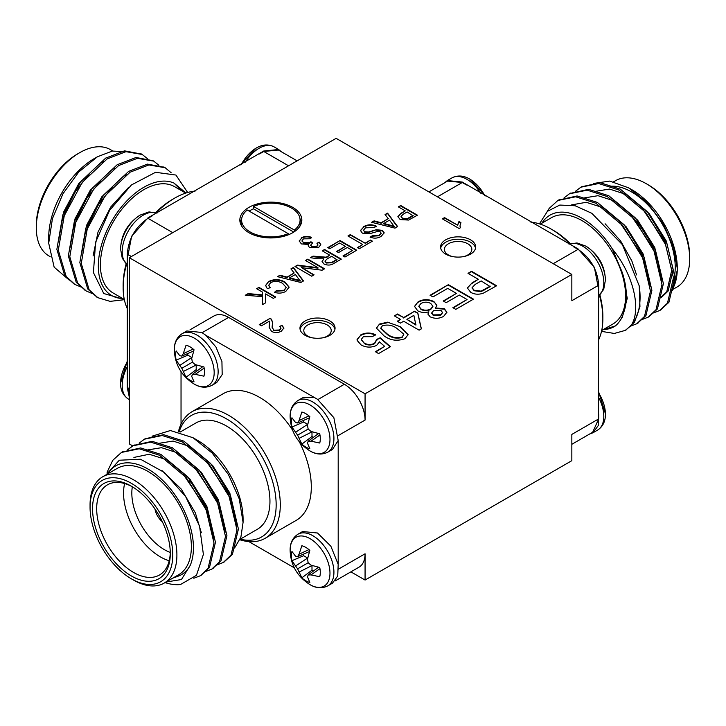 <?xml version="1.0" encoding="UTF-8"?>
<svg xmlns="http://www.w3.org/2000/svg" width="726" height="726" viewBox="0 0 726 726"><rect width="100%" height="100%" fill="white"/><g stroke="black" fill="none" stroke-linecap="round" stroke-linejoin="round"><path stroke-width="1.09" d="M338.606 569.057L365.069 553.784L365.069 580.047L571.843 460.665L571.843 434.402L598.714 418.893L592.652 432.279L571.843 444.294M129.346 257.721L365.069 393.81L571.843 274.437L336.12 138.339L129.346 257.721L129.346 443.958L132.749 445.918M350.885 571.861L365.069 580.047M365.069 553.784A29.24 16.88 60 0 1 359.161 567.088A29.24 16.88 60 0 1 359.007 567.169L335.076 580.991M571.843 274.437L571.843 300.7L598.714 285.182L598.233 425.608L592.942 432.787L589.721 433.966M365.069 393.81L365.069 420.073L338.606 435.355M317.934 399.536L344.387 384.263A29.24 16.88 60 0 1 359.161 399.953A29.24 16.88 60 0 1 365.069 420.073M248.918 232.683A31 17.896 0 0 0 282.704 236.567A31 17.896 0 0 0 301.834 220.032A31 17.896 0 0 0 270.834 202.137A31 17.896 0 0 0 239.843 220.032A31 17.896 0 0 0 248.918 232.683M430.055 295.246L448.387 284.665L473.479 299.148L455.783 309.358L452.888 307.688L467.045 299.52L459.322 295.055L446.136 302.669L443.241 301L456.427 293.386L447.742 288.376L432.95 296.916L430.055 295.246M256.605 288.712L258.964 287.351L275.689 297.007L273.339 298.368L265.625 293.921L265.625 302.815L262.395 304.684L262.395 296.616L245.243 295.273L248.147 293.594L262.395 294.883L262.395 292.052L256.605 288.712M360.495 335.031C365.26 332.535 370.215 332.399 375.369 334.613L372.474 336.655L363.372 336.71L361.239 339.441L364.162 342.999C367.592 344.95 371.077 345.022 374.616 343.226L376.658 339.441L380.197 337.772L390.488 346.683L378.582 353.562L375.369 351.702L384.644 346.347L379.417 341.855L376.622 345.404C371.322 347.799 366.167 347.654 361.14 344.968L357.174 340.467L357.065 339.532L360.495 335.512C365.26 333.007 370.215 332.871 375.369 335.094M376.803 340.539L376.658 339.441M394.345 315.855L397.567 314.004L403.674 317.534L414.61 311.218L417.831 313.069L421.37 328.86L419.111 330.158L403.674 321.246L400.462 323.097L397.24 321.246L400.462 319.386L394.345 315.855M290.917 268.901L293.422 267.458L303.504 280.953L300.845 282.487L277.477 276.66L279.982 275.218L287.033 277.087L294.166 272.976L290.917 268.901M322.226 250.833L324.586 249.463L341.311 259.128L334.051 263.311C330.92 265.398 327.553 265.607 323.932 263.946L322.054 261.442L323.878 258.792L317.707 258.765L310.347 257.685L313.051 256.124L326.074 257.185L327.317 256.559L329.731 255.162L322.226 250.833M347.963 235.968L350.322 234.607L365.114 243.156L370.478 240.061L372.402 241.168L359.325 248.728L357.392 247.611L362.755 244.517L347.963 235.968M385.061 214.551L387.557 213.108L397.648 226.603L394.98 228.136L371.621 222.31L374.117 220.867L381.168 222.737L388.301 218.626L385.061 214.551M301.635 237.692C304.802 236.059 308.114 235.968 311.554 237.411L309.621 238.772L303.486 238.854L302.043 240.705L303.522 242.684L309.766 242.665L310.928 241.74L312.643 242.974L310.692 245.107L311.735 246.432L316.672 246.341L317.897 244.762L316.917 243.237L319.277 242.121L320.792 244.653L318.669 247.421L309.657 247.711L308.205 245.715L308.623 244.48L301.363 243.909L299.203 240.905L301.635 238.173C304.802 236.54 308.114 236.449 311.554 237.892M398.356 206.874L400.707 205.512L417.441 215.177L408.656 220.06L400.189 219.579L397.893 216.593L401.115 213.208L405.217 210.839L398.356 206.874M269.582 321.101L261.405 325.82L259.255 324.586L270.199 318.269L271.46 319.259L272.586 322.308L272.123 326.927L273.711 330.203L279.465 330.003L280.962 328.134L279.628 326.446L281.987 325.33L283.902 328.043L281.343 331.147C278.185 332.889 274.936 332.989 271.578 331.455L269.155 327.317L269.582 321.101M363.472 226.766C367.592 224.343 371.93 224.153 376.476 226.194L374.117 227.556L365.505 227.828L363.517 230.187L364.597 231.712L368.645 231.993L376.322 229.697L382.402 230.36L384.181 232.801L381.177 236.349C377.701 238.446 373.99 238.691 370.042 237.084L372.402 235.723L379.154 235.297L381.132 233.146L380.206 231.803L378.128 231.304L369.298 233.799L362.356 233.146L360.468 230.496L363.472 227.247C367.592 224.824 371.93 224.633 376.476 226.666M327.798 247.611L340.022 240.551L356.747 250.207L344.959 257.022L343.026 255.906L352.464 250.461L347.318 247.484L338.525 252.566L336.592 251.45L345.385 246.368L339.596 243.029L329.731 248.728L327.798 247.611M305.501 260.489L307.86 259.128L324.586 268.783L322.09 270.217L301.599 267.64L314.077 274.845L311.717 276.207L294.992 266.551L297.488 265.117L317.979 267.694L305.501 260.489M270.734 282.541L268.756 285.155L270.235 287.668L267.322 288.712L265.598 285.463L268.584 281.552C274.174 278.848 279.655 279.029 285.037 282.096L289.111 287.088L285.781 291.425C282.396 293.286 278.621 293.594 274.473 292.342L276.334 290.69L283.966 290.246L286.162 287.396L282.686 283.467C278.984 281.089 274.991 280.78 270.734 282.541M387.575 322.19L400.289 326.718L408.121 334.65L404.963 338.697C397.322 341.374 390.406 340.476 384.208 336.002L376.386 328.052L379.553 324.032L387.575 322.19L400.289 326.718M459.113 228.508L442.388 218.853L444.53 217.619L457.571 225.142L458.959 221.494L460.937 222.628L460.003 225.786L460.493 227.719L459.113 228.508M468.007 273.33L471.546 271.288L496.638 285.772L483.462 293.104C478.951 294.774 474.713 294.529 470.766 292.378L467.317 287.904L472.154 282.822L478.298 279.274L468.007 273.33M433.903 301.553L436.861 305.301L435.509 307.987L444.312 308.677L446.898 312.198L443.604 316.391C439.221 318.759 434.711 318.895 430.073 316.799L427.95 313.968L428.875 311.817C424.755 312.951 421.044 312.607 417.731 310.792L414.519 306.399L418.149 301.744C423.331 299.048 428.585 298.985 433.903 301.553L436.843 305.537M445.71 254.136A17.542 10.128 0 0 0 464.831 256.332A17.542 10.128 0 0 0 475.657 246.976A17.542 10.128 0 0 0 458.115 236.848A17.542 10.128 0 0 0 440.573 246.976A17.542 10.128 0 0 0 445.71 254.136M305.101 335.321A17.542 10.128 0 0 0 324.223 337.517A17.542 10.128 0 0 0 335.058 328.152A17.542 10.128 0 0 0 317.507 318.024A17.542 10.128 0 0 0 299.965 328.152A17.542 10.128 0 0 0 305.101 335.321M598.705 413.983L598.705 418.893M338.198 564.474L338.198 440.446M660.433 310.075L668.909 302.315L674.881 277.023L666.994 243.727L647.12 211.511L620.313 189.141L600.093 182.698L581.599 186.791M648.944 316.699L657.429 308.949L663.392 283.657L655.514 250.361L635.631 218.145L608.833 195.775L588.586 189.332L570.11 193.425M637.455 323.333L645.94 315.583L651.903 290.291L644.026 256.995L624.142 224.779L597.344 202.409L577.116 195.966L558.63 200.049M625.975 329.967L634.451 322.217L639.951 306.753L639.234 285.89A73.108 42.208 60 0 1 630.967 325.693C641.566 310.465 633.998 275.181 612.363 248.982A64.333 37.144 -120 0 0 541.886 223.209M653.482 312.933L659.734 310.492L667.475 303.141L673.447 277.849L665.56 244.562L645.686 212.337L618.879 189.976L598.651 183.524L580.873 187.199L575.546 191.219M641.993 319.567L648.227 317.135L655.986 309.775L661.958 284.483L654.072 251.196L634.197 218.971L607.39 196.61L587.171 190.158L569.402 193.815L564.066 197.853M630.504 326.201L636.747 323.76L644.507 316.409L650.469 291.117L642.592 257.821L622.708 225.605L595.91 203.235L575.664 196.791L557.886 200.467L549.228 208.344L547.123 211.611M601.5 331.383L614.332 333.452L625.258 330.394L630.967 325.693M628.625 187.843L631.802 189.677A64.333 37.144 60 0 1 677.294 268.466L673.592 247.276L663.065 223.599L647.274 202.736L628.625 187.843L609.713 181.083L593.314 183.487M677.285 269.246A64.333 37.144 60 0 1 672.848 288.54M610.557 186.21A61.411 35.456 60 0 1 658.836 218.571A61.411 35.456 60 0 1 673.483 280.345M666.023 292.823A61.411 35.456 60 0 1 662.511 295.382M673.111 289.266L676.986 287.024A61.411 35.456 -120 0 0 689.7 258.919A61.411 35.456 -120 0 0 646.276 183.705A61.411 35.456 -120 0 0 615.575 180.665L613.652 181.772M646.276 183.705L648.345 184.903A58.488 33.768 60 0 1 689.7 256.532L689.7 258.919M672.557 290.255L677.294 270.036M603.297 329.568A64.333 37.144 -120 0 0 615.394 325.92C619.387 322.562 622.236 317.861 623.933 311.817C627.7 300.963 627.164 287.886 622.318 272.577L612.363 248.982M540.289 224.125L551.479 217.673A61.411 35.456 60 0 1 582.179 220.713A61.411 35.456 60 0 1 622.291 274.827A61.411 35.456 60 0 1 612.88 324.032L601.7 330.493M615.394 325.92L602.743 329.894M539.445 223.862L547.44 211.311L559.8 205.059L575.146 205.757L591.826 213.308L622.363 244.626L639.234 285.89M645.877 235.133A52.054 30.047 -120 0 0 634.497 219.325M660.188 298.041L666.758 291.788L671.731 270.226L664.844 241.822L642.456 208.725M657.892 261.669L653.355 248.455L630.967 215.359M646.403 268.302L641.866 255.089L619.487 221.984M661.631 297.215L668.192 290.963L673.165 269.4L666.277 240.996L649.135 213.508L626.057 194.441L609.513 189.059L594.676 191.464M661.685 280.136L654.798 247.62L637.646 220.132L614.577 201.075L598.024 195.693L583.187 198.098M650.197 286.77L643.309 254.254L626.157 226.766L603.088 207.709L586.272 202.3L571.28 204.941M636.557 274.909L631.82 260.888L620.585 240.914L605.094 223.762M620.794 319.422L622.246 317.489L627.255 298.286L622.318 272.577M569.747 243.791A73.108 42.208 -120 0 0 551.161 229.071L553.23 230.269A70.177 40.52 60 0 1 570.282 243.591M599.839 294.792A70.177 40.52 60 0 1 602.852 316.218L602.852 318.605A73.108 42.208 -120 0 0 599.404 295.155M553.23 230.269L551.161 229.071A73.108 42.208 -120 0 0 530.906 222.147M598.723 339.614A73.108 42.208 -120 0 0 602.852 318.605M585.818 246.114C598.324 254.209 604.858 265.525 605.42 280.064A28.178 16.271 -120 0 0 605.42 280.036A28.178 16.271 -120 0 0 585.818 246.114L576.988 242.947L568.957 244.118M484.614 195.43A28.178 16.271 -120 0 0 470.031 179.268L470.031 179.268C463.85 175.474 457.843 175.011 452.008 177.861L447.325 180.565L462.244 182.044L578.032 248.891L594.376 267.295L598.723 290.091M598.723 392.104L605.42 413.775A28.178 16.271 -120 0 0 605.42 413.747A28.178 16.271 -120 0 0 598.723 393.056M573.776 246.922L578.032 249.372C590.628 258.011 597.516 269.954 598.714 285.182M444.693 182.761L447.325 180.565M428.875 191.891L447.615 181.073L462.244 182.516L466.491 184.976M213.834 316.046A29.24 16.88 60 0 1 213.979 315.964A29.24 16.88 60 0 1 228.599 317.407L202.137 332.69M344.387 384.263L228.599 317.407M247.294 210.023A29.24 16.88 0 0 0 241.595 220.032A29.24 16.88 0 0 0 250.161 231.966A29.24 16.88 0 0 0 288.177 233.627L247.294 210.023M398.765 207.119L400.707 205.512M400.707 205.993L417.023 215.413M397.912 216.838L401.115 213.208M401.115 213.68L405.217 210.839M401.088 216.684L402.485 218.653L407.077 219.234L413.148 215.894L407.141 211.956L403.111 214.279L401.061 216.439L402.485 218.181L407.077 218.753L413.148 215.422M407.077 219.234L407.077 218.753M402.485 218.653L402.485 218.181M302.061 240.95L303.522 242.684M303.522 243.156L309.766 243.146L309.766 242.665M309.766 243.146L310.928 241.74M310.928 242.212L312.253 243.174M310.719 245.361L311.735 246.432M311.735 246.913L316.672 246.822L316.672 246.341M316.672 246.822L317.87 244.998M317.271 243.546L319.277 242.121M319.277 242.593L320.783 244.889M308.223 245.951L308.623 244.48M299.212 241.141L301.635 238.173M259.672 324.821L270.199 318.269M270.199 318.75L271.46 319.259M271.46 319.739L272.586 322.562M272.132 327.163L273.711 330.203M273.711 330.684L279.465 330.484L279.465 330.003M279.465 330.484L280.944 328.379M280.055 326.718L281.987 325.33M281.987 325.802L283.893 328.279M269.155 327.499L269.364 324.812M269.364 325.284L269.727 322.29M385.315 214.878L387.557 213.108M387.557 213.589L397.394 226.748M372.193 222.455L374.117 220.867M374.117 221.348L381.168 223.218L381.168 222.737M381.168 223.218L388.301 218.626M383.809 223.445L383.809 223.926L394.381 226.73L389.517 220.15L383.809 223.445L394.381 226.258M363.545 230.414L364.597 231.712M364.597 232.193L368.645 232.465L368.645 231.993M368.645 232.465L376.322 229.697M376.322 230.169L382.402 230.832L382.402 230.36M382.402 230.832L384.163 233.046M370.496 237.302L372.402 235.723M372.402 236.204L379.154 235.769L379.154 235.297M379.154 235.769L381.105 233.382M360.477 230.723L363.472 227.247M348.371 236.213L350.322 234.607M350.322 235.088L365.114 243.156M365.114 243.627L370.478 240.061M370.478 240.533L371.993 241.413M357.809 247.847L362.755 244.517M328.216 247.847L340.022 240.551M340.022 241.032L356.339 250.452M343.443 256.142L352.464 250.461M337.009 251.686L345.385 246.368M322.643 251.069L324.586 249.463M324.586 249.944L340.902 259.363M322.072 261.687L323.878 258.792M311.009 257.784L313.051 256.124M313.051 256.605L318.669 257.44L318.669 256.959M318.669 257.44L326.074 257.657L326.074 257.185M326.074 257.657L329.731 255.162M325.085 261.242L326.246 263.039L332.036 262.73L337.018 259.844L331.664 256.278L327.181 258.864L325.057 260.997L326.246 262.558L332.036 262.249L337.018 259.373M326.246 263.039L326.246 262.558M305.918 260.725L307.86 259.128M307.86 259.599L324.168 269.019M313.668 275.081L301.599 267.64M295.409 266.787L297.488 265.117M297.488 265.589L317.979 268.166L317.979 267.694M291.18 269.228L293.422 267.458M293.422 267.939L303.259 281.098M278.058 276.806L279.982 275.218M279.982 275.699L287.033 277.568L287.033 277.087M287.033 277.568L294.166 272.976M289.674 277.795L289.674 278.276L300.246 281.08L295.382 274.501L289.674 277.795L300.246 280.608M268.774 285.391L269.863 287.795M265.607 285.699L268.584 281.552M268.584 282.033C274.174 279.329 279.655 279.51 285.037 282.577L285.037 282.096M285.037 282.577L289.093 287.333M274.873 292.469L276.334 290.69M276.334 291.171L283.966 290.727L283.966 290.246M283.966 290.727L286.144 287.641M394.762 316.1L397.567 314.004M397.567 314.476L403.674 317.534M403.674 318.006L414.61 311.218M414.61 311.69L417.831 313.069M417.831 313.55L421.271 328.914M397.657 321.482L400.462 319.386M406.896 319.386L415.925 325.085L413.856 315.365L406.896 319.386L415.925 324.604M400.289 327.19L408.112 334.895M376.395 328.297L379.553 324.032M379.553 324.504L387.575 322.671M380.805 328.324L387.43 334.632C391.586 337.935 396.478 338.888 402.104 337.49L403.72 334.568M402.104 337.49L403.72 334.087L403.783 334.931M403.72 334.087L397.077 328.579C392.957 325.284 388.074 324.322 382.448 325.702L380.796 328.088L387.43 334.151C391.586 337.463 396.478 338.416 402.104 337.009M387.43 334.632L387.43 334.151M361.258 339.686L364.162 342.999M364.162 343.48C367.592 345.422 371.077 345.494 374.616 343.697L374.616 343.226M374.616 343.697L376.658 339.922M376.776 339.868L380.197 337.772M380.197 338.252L390.152 346.874M375.787 351.938L384.644 346.347M357.074 339.768L360.495 335.512M442.806 219.098L444.53 217.619M444.53 218.09L457.571 225.142M457.571 225.623L458.959 221.494M458.959 221.965L460.738 222.991M460.003 226.022L460.302 227.828M257.022 288.948L258.964 287.351M258.964 287.832L275.281 297.243M265.625 294.402L265.625 302.815M262.395 304.684L262.395 297.088M245.969 295.328L248.147 293.594M248.147 294.075L262.395 295.364L262.395 294.883M262.395 295.364L262.395 292.052M468.424 273.575L471.546 271.288M471.546 271.769L496.221 286.017M467.326 288.14L472.154 282.822M472.154 283.303L478.298 279.274M472.091 287.923L474.205 290.754L481.102 291.625L490.204 286.625L481.193 280.944L475.14 284.438L472.072 287.678L474.205 290.282L481.102 291.144L490.204 286.144M481.102 291.625L481.102 291.144M474.205 290.754L474.205 290.282M430.464 295.482L448.387 284.665M448.387 285.136L473.062 299.384M453.305 307.924L467.045 299.52M443.65 301.245L456.427 293.386M444.312 308.677L444.312 309.158L435.509 308.459L435.509 307.987M444.312 309.158L446.889 312.443M427.968 314.213L428.875 311.817M414.528 306.635L418.149 301.744M418.149 302.225C423.331 299.529 428.585 299.466 433.903 302.034M418.857 306.399L420.998 309.439C424.265 311.091 427.514 311.091 430.763 309.421L432.877 306.517M431.743 313.133L433.204 315.374L440.664 315.22L442.479 312.734M440.664 314.748L442.497 312.498L441.081 310.528L433.558 310.674L431.725 312.888L433.204 314.893L440.664 314.748L440.664 315.22M433.204 315.374L433.204 314.893M430.763 308.949L432.887 306.281L430.745 303.45C427.523 301.771 424.283 301.762 421.016 303.432L418.838 306.163L420.998 308.958C424.265 310.61 427.514 310.61 430.763 308.949L430.763 309.421M420.998 309.439L420.998 308.958M301.562 222.419A31 17.896 0 0 0 299.992 218.735M241.685 218.735A31 17.896 0 0 0 240.115 222.419M299.992 226.113A29.24 16.88 0 0 0 300.083 224.806L300.083 220.032A29.24 16.88 0 0 0 284.029 204.968A29.24 16.88 0 0 0 253.501 206.438L253.501 208.825A29.24 16.88 0 0 0 249.154 211.094M241.595 220.032L241.595 224.806A29.24 16.88 0 0 0 241.685 226.113M294.384 231.676L294.384 230.042A29.24 16.88 0 0 0 300.083 220.032M288.177 233.627L288.177 234.861M253.501 206.438L294.384 230.042M293.767 232.075L253.501 208.825M107.058 472.272L112.766 460.329L121.424 452.452L139.201 448.777L159.448 455.229L186.246 477.59L206.13 509.815L214.007 543.102L208.044 568.394L200.285 575.754L193.833 578.241M127.604 449.839L132.94 445.809L150.709 442.143L170.928 448.595L197.735 470.965L217.609 503.182L225.496 536.469L219.524 561.77L211.765 569.12L205.531 571.562M139.083 443.205L144.41 439.185L162.179 435.518L182.417 441.962L209.224 464.331L229.098 496.548L236.985 529.844L231.013 555.136L223.272 562.478L217.02 564.928M122.168 452.044L140.653 447.951L160.882 454.394L187.68 476.764L207.563 508.98L215.45 542.277L209.478 567.569L201.002 575.328M133.648 445.41L152.124 441.317L172.371 447.77L199.169 470.13L219.052 502.356L226.929 535.643L220.967 560.935L212.482 568.694M145.136 438.776L163.631 434.683L183.85 441.136L210.658 463.497L230.541 495.722L238.418 529.009L232.447 554.301L223.971 562.06M105.651 475.348L119.282 460.23L140.499 459.231L164.385 472.481L185.647 496.611L199.541 526.114L203.389 554.41L196.447 575.328L180.456 584.539A73.108 42.208 60 0 1 165.029 582.597M165.773 582.07L181.446 579.529L190.203 565.409C187.489 570.427 183.732 573.921 178.95 575.881L172.706 578.168M190.203 565.409A64.333 37.144 -120 0 0 166.971 484.805A64.333 37.144 -120 0 0 107.666 473.906M164.185 583.087L178.66 574.729A61.411 35.456 -120 0 0 178.66 503.826A61.411 35.456 -120 0 0 117.249 468.37L102.783 476.728A61.411 35.456 60 0 1 164.185 512.184A61.411 35.456 60 0 1 164.185 583.087A61.411 35.456 60 0 1 133.484 580.047L131.415 578.849A58.488 33.768 -120 0 0 172.77 554.973A58.488 33.768 -120 0 0 131.415 483.353A58.488 33.768 -120 0 0 90.06 507.229A58.488 33.768 -120 0 0 131.415 578.849L133.484 580.047M90.06 507.229L90.06 504.833A61.411 35.456 60 0 1 102.783 476.728M131.415 575.99A54.976 31.744 60 0 1 92.538 508.654A54.976 31.744 60 0 1 131.415 486.211A54.976 31.744 60 0 1 170.292 553.548A54.976 31.744 60 0 1 131.415 575.99M192.98 437.714L197.581 440.373A64.333 37.144 60 0 1 243.074 519.163L243.074 522.375L239.253 498.889L228.409 474.514L212.173 453.042L192.98 437.714L170.429 430.527L152.015 436.199M240.143 539.236L257.231 529.363A61.411 35.456 -120 0 0 266.651 480.158A61.411 35.456 -120 0 0 226.53 426.044A61.411 35.456 -120 0 0 195.829 423.004L180.048 432.115M189.54 481.102A61.411 35.456 -120 0 0 190.003 482.218M205.086 507.401A61.411 35.456 -120 0 0 206.012 508.527M234.534 548.03L240.887 537.204L243.074 522.375M132.468 486.837A52.054 30.047 -120 0 0 107.457 484.832A52.054 30.047 -120 0 0 99.48 526.541A52.054 30.047 -120 0 0 133.484 572.406A52.054 30.047 -120 0 0 159.511 574.983A52.054 30.047 -120 0 0 170.274 552.323M169.212 560.744A52.054 30.047 60 0 1 160.364 556.887A52.054 30.047 60 0 1 124.636 483.543M132.341 486.765A46.201 26.671 -120 0 0 164.503 549.727A46.201 26.671 -120 0 0 170.274 552.459M154.983 509.017A13.449 7.768 -120 0 0 162.325 521.731M161.943 470.53L181.282 489.124L195.358 512.874L201.329 532.73M133.893 457.434L149.211 454.24L166.626 459.694L189.695 478.761L206.846 506.249L213.734 538.756M146.734 450.084L161.562 447.679L178.115 453.069L201.184 472.127L218.335 499.615L225.223 532.122M158.214 443.45L173.051 441.054L189.595 446.436L212.673 465.493L229.815 492.981L236.703 525.488M183.025 473.978L205.413 507.075L209.941 520.297M194.504 467.344L216.892 500.441L221.43 513.663M205.993 460.711L228.381 493.807L232.919 507.029M240.242 539.173A70.177 40.52 -120 0 0 275.671 496.557A70.177 40.52 -120 0 0 226.53 418.884A70.177 40.52 -120 0 0 179.131 431.861M178.424 431.68A73.108 42.208 60 0 1 192.045 411.678A73.108 42.208 60 0 1 228.599 415.299A73.108 42.208 60 0 1 276.352 479.723A73.108 42.208 60 0 1 265.153 538.302A73.108 42.208 60 0 1 239.916 539.772M265.153 538.302L296.163 520.397A73.108 42.208 -120 0 0 299.402 441.952M292.614 430.191A73.108 42.208 -120 0 0 223.064 393.773L192.045 411.678M187.598 353.616A16.898 9.756 -120 0 0 187.871 355.177L176.164 360.141A20.437 11.797 60 0 1 176.164 350.912L179.767 355.676L181.818 356.112L183.279 353.653L186.056 345.204A20.437 11.797 60 0 1 194.042 349.814L191.718 358.526L192.372 362.201L195.23 364.606L203.933 366.948A20.437 11.797 60 0 1 203.933 376.177L195.23 374.353L192.372 374.38L191.718 376.377L194.042 381.885A20.437 11.797 60 0 1 186.056 377.266L181.818 368.291L179.767 365.423L191.864 357.482L187.871 355.177M186.056 377.266L196.211 369.616L196.183 364.924M196.211 369.616A16.898 9.756 -120 0 0 197.427 370.632M303.395 420.463A16.898 9.756 -120 0 0 303.659 422.024L291.952 426.997A20.437 11.797 60 0 1 291.952 417.768L295.564 422.532L297.615 422.968L299.067 420.508L301.844 412.05A20.437 11.797 60 0 1 309.839 416.67L307.506 425.382L308.16 429.057L311.018 431.462L319.73 433.794A20.437 11.797 60 0 1 319.73 443.023L311.018 441.199L308.16 441.236L307.506 443.232L309.839 448.741A20.437 11.797 60 0 1 301.844 444.121L297.615 435.146L295.564 432.279L307.652 424.329L303.659 422.024M301.844 444.121L311.998 436.471L311.98 431.779M311.998 436.471A16.898 9.756 -120 0 0 313.215 437.479M303.395 554.174A16.898 9.756 -120 0 0 303.659 555.735L291.952 560.699A20.437 11.797 60 0 1 291.952 551.47L295.564 556.243L297.615 556.67L299.067 554.21L301.844 545.761A20.437 11.797 60 0 1 309.839 550.372L307.506 559.084L308.16 562.759L311.018 565.164L319.73 567.505A20.437 11.797 60 0 1 319.73 576.734L311.018 574.91L308.16 574.947L307.506 576.934L309.839 582.443A20.437 11.797 60 0 1 301.844 577.832L297.615 568.848L295.564 565.981L307.652 558.04L303.659 555.735M301.844 577.832L311.998 570.173L311.98 565.481M311.998 570.173A16.898 9.756 -120 0 0 313.215 571.19M181.818 368.291L192.372 362.201M183.279 371.503L196.211 365.006M192.372 374.38L202.717 366.694M195.23 374.353L204.16 368.091M183.279 353.653L193.161 349.052M181.818 356.112L193.661 350.994M179.767 365.423L176.164 360.141M297.615 435.146L308.16 429.057M299.067 438.359L311.998 431.852M308.16 441.236L318.514 433.549M311.018 441.199L319.948 434.947M299.067 420.508L308.958 415.898M297.615 422.968L309.448 417.849M295.564 432.279L291.952 426.997M297.615 568.848L308.16 562.759M299.067 572.061L311.998 565.563M308.16 574.947L318.514 567.251M311.018 574.91L319.948 568.649M299.067 554.21L308.958 549.609M297.615 556.67L309.448 551.551M295.564 565.981L291.952 560.699M214.179 372.62A28.178 16.271 60 0 1 193.942 383.927L193.942 383.927C181.436 375.832 174.902 364.516 174.34 349.977A28.178 16.271 60 0 1 194.096 338.017A28.178 16.271 60 0 1 214.179 372.62M174.34 350.014A28.178 16.271 60 0 1 174.34 349.977C174.186 342.654 176.781 337.218 182.135 333.67A29.83 17.224 60 0 1 197.045 335.149A29.83 17.224 60 0 1 218.136 371.685A29.83 17.224 60 0 1 211.956 385.334L216.647 382.629L222.183 374.562L221.929 361.466L215.967 347.055L205.966 335.385L201.728 332.444L186.818 330.965L182.135 333.67M329.976 439.466A28.178 16.271 60 0 1 309.73 450.782L309.73 450.782C297.224 442.688 290.69 431.371 290.128 416.833A28.178 16.271 60 0 1 309.893 404.863A28.178 16.271 60 0 1 329.976 439.466M290.128 416.86A28.178 16.271 60 0 1 290.128 416.833C289.973 409.5 292.578 404.064 297.923 400.525A29.83 17.224 60 0 1 312.833 402.004A29.83 17.224 60 0 1 333.924 438.531A29.83 17.224 60 0 1 327.753 452.189L332.435 449.485L338.189 440.51L333.869 417.704L317.516 399.3L205.966 335.385M329.976 573.177A28.178 16.271 60 0 1 309.73 584.494L309.73 584.494C297.224 576.39 290.69 565.073 290.128 550.544A28.178 16.271 60 0 1 309.893 538.574A28.178 16.271 60 0 1 329.976 573.177M290.128 550.571A28.178 16.271 60 0 1 290.128 550.544C289.973 543.211 292.578 537.775 297.923 534.236A29.83 17.224 60 0 1 312.833 535.706A29.83 17.224 60 0 1 333.924 572.242A29.83 17.224 60 0 1 327.753 585.891L332.435 583.187L337.726 576.017L338.189 564.392L330.847 546.179L317.525 533.011L302.606 531.523L297.923 534.236M181.037 371.648L181.037 424.138M313.26 397.331L302.606 397.821L297.923 400.525M248.855 541.605L294.32 567.85M141.497 154.075L124.527 150.854L105.687 158.105L80.795 181.582L62.826 214.905L56.864 249.299L64.741 275.699L74.143 283.993M152.977 160.709L135.998 157.488L117.167 164.738L92.284 188.215L74.315 221.539L68.353 255.933L76.23 282.332L85.632 290.618M164.466 167.343L147.496 164.112L128.656 171.372L103.773 194.84L85.804 228.173L79.833 262.567L87.719 288.966L97.121 297.252M147.469 158.667L142.214 154.475L125.952 151.68L107.121 158.94L82.229 182.407L64.269 215.731L58.298 250.125L66.184 276.524L74.851 284.41L81.022 287.024M158.949 165.301L153.721 161.118L137.45 158.313L118.61 165.564L93.718 189.041L75.758 222.365L69.787 256.759L77.673 283.158L86.34 291.044L92.501 293.658M171.2 172.788L165.183 167.733L148.921 164.947L130.09 172.198L105.206 195.675L87.238 228.999L81.276 263.393L89.153 289.792L97.847 297.687L110.125 301.372L124.355 299.693M48.706 243.201L48.706 237.429A64.333 37.144 -60 0 1 94.198 158.64L97.375 156.798L78.78 171.98L62.981 193.724L52.417 218.698L48.706 243.201L54.151 267.168L69.288 280.145M112.757 150.972L110.425 149.629A61.411 35.456 120 0 0 79.724 152.669A61.411 35.456 120 0 0 36.3 227.882A61.411 35.456 120 0 0 49.014 255.988L50.167 256.65M36.3 227.882L36.3 225.487A58.488 33.768 -60 0 1 77.655 153.867L79.724 152.669M125.507 151.743L112.312 151.053L97.375 156.798M181.7 190.775L174.004 183.088A64.333 37.144 120 0 0 106.386 231.594A64.333 37.144 120 0 0 122.703 298.531M124.3 299.457L113.12 292.995A61.411 35.456 -60 0 1 103.709 243.791A61.411 35.456 -60 0 1 143.821 189.677A61.411 35.456 -60 0 1 174.521 186.636L185.711 193.089M124.291 299.411L103.764 293.531L93.418 272.586L95.605 242.194L109.572 210.368L131.424 184.967L155.555 172.298L175.946 175.057L187.662 192.49M185.956 193.007L174.004 183.088M89.452 173.768L75.105 191.918L64.986 212.99L62.654 220.568M100.932 180.393L86.585 198.552L76.475 219.624L74.143 227.202M112.421 187.027L98.074 205.186L87.955 226.258L85.632 233.826M103.264 161.49L99.943 163.404L78.78 183.569L63.552 212.164L58.561 241.068M114.753 168.123L111.423 170.038L90.269 190.203L75.032 218.798L70.05 247.702M126.242 174.757L122.912 176.672L101.758 196.837L86.521 225.432L81.539 254.336M128.556 187.435L110.661 207.091L98.01 232.066L93.091 255.924M126.596 264.119A73.108 42.208 120 0 0 123.148 287.569L123.148 285.182A70.177 40.52 -60 0 1 126.161 263.747M155.718 212.555A70.177 40.52 -60 0 1 172.77 199.223L174.839 198.035A73.108 42.208 120 0 0 156.253 212.745M123.148 287.569A73.108 42.208 120 0 0 127.277 308.577M195.094 191.11A73.108 42.208 120 0 0 174.839 198.035L172.77 199.223M240.56 164.866L255.969 148.222A28.178 16.271 120 0 0 241.386 164.385M157.016 213.09A29.83 17.224 120 0 0 143.285 215.15A29.83 17.224 120 0 0 122.195 251.677A29.83 17.224 120 0 0 127.277 264.609L122.286 258.347L120.58 249.027C121.142 234.498 127.676 223.172 140.182 215.077L140.182 215.077A28.178 16.271 120 0 0 120.58 249.027A28.178 16.271 120 0 0 120.58 249.045A28.178 16.271 120 0 0 120.57 249.399M127.277 362.02A28.178 16.271 120 0 0 120.58 382.729A28.178 16.271 120 0 0 120.58 382.747A28.178 16.271 120 0 0 120.57 383.11M129.346 398.093L127.277 382.938L127.277 259.055L131.624 236.259L147.968 217.854L263.756 150.999L278.675 149.529L281.307 151.725M259.509 153.939L263.765 151.48L278.385 150.037L297.125 160.854M127.295 259.064L127.295 254.145C128.475 238.918 135.372 226.975 147.968 218.326L152.224 215.876M129.346 397.213L127.286 387.847L127.295 382.947M463.95 256.532A13.712 7.922 0 0 0 471.827 249.363A13.712 7.922 0 0 0 458.115 241.449A13.712 7.922 0 0 0 444.403 249.363A13.712 7.922 0 0 0 448.414 254.962A13.712 7.922 0 0 0 452.28 256.532M475.539 248.174A17.542 10.128 0 0 0 458.115 239.235A17.542 10.128 0 0 0 440.691 248.174M323.351 337.708A13.712 7.922 0 0 0 331.228 330.539A13.712 7.922 0 0 0 317.507 322.625A13.712 7.922 0 0 0 303.795 330.539A13.712 7.922 0 0 0 307.815 336.138A13.712 7.922 0 0 0 311.672 337.708M334.931 329.35A17.542 10.128 0 0 0 317.507 320.411A17.542 10.128 0 0 0 300.083 329.35M605.42 280.064L603.714 289.393L598.723 295.673A29.83 17.224 -120 0 0 601.881 271.442A29.83 17.224 -120 0 0 582.715 246.187A29.83 17.224 -120 0 0 568.984 244.136M553.23 263.692L578.032 249.372M480.657 193.143A29.83 17.224 -120 0 0 466.927 179.34A29.83 17.224 -120 0 0 452.008 177.861M462.244 182.516L437.442 196.837M605.42 413.775C605.575 421.098 602.979 426.534 597.625 430.082A29.83 17.224 -120 0 0 598.723 397.63M409.155 218.208L409.155 217.727M389.835 225.523L389.835 225.042M327.317 257.031L327.317 256.559M332.036 262.73L332.036 262.249M295.691 279.873L295.691 279.392M484.206 290.082L484.206 289.601M255.969 148.222C262.15 144.438 268.157 143.966 273.992 146.824A29.83 17.224 120 0 0 259.073 148.295A29.83 17.224 120 0 0 245.343 162.107M288.558 165.8L263.756 151.48M131.415 256.532L127.286 254.145M147.968 218.326L172.77 232.656M127.277 366.594A29.83 17.224 120 0 0 122.195 385.388A29.83 17.224 120 0 0 128.366 399.037C123.039 395.407 120.443 390.098 120.57 383.128L127.277 361.067M127.286 387.847L129.346 389.036M582.306 186.364L580.873 187.19M570.827 192.998L569.384 193.824M559.338 199.632L557.904 200.458M661.159 309.666L659.725 310.501M649.67 316.3L648.236 317.135M638.181 322.934L636.747 323.76M626.692 329.568L625.258 330.394M485.44 195.902L470.031 179.268M597.625 430.082L592.942 432.787M401.061 216.439L401.061 216.92M302.043 240.705L302.043 241.186M310.692 245.107L310.692 245.588M317.897 244.762L317.897 245.234M272.123 326.927L272.123 327.408M280.962 328.134L280.962 328.615M269.736 322.045L269.736 322.525M363.517 230.187L363.517 230.659M381.132 233.146L381.132 233.627M325.057 260.997L325.057 261.469M268.756 285.155L268.756 285.636M286.162 287.396L286.162 287.877M380.796 328.088L380.796 328.56M361.239 339.441L361.239 339.922M460.003 225.786L460.003 226.267M472.072 287.678L472.072 288.158M442.497 312.498L442.497 312.979M431.725 312.888L431.725 313.36M432.887 306.281L432.887 306.762M418.838 306.163L418.838 306.635M200.285 575.754L201.728 574.919M211.774 569.12L213.208 568.295M223.263 562.487L224.697 561.661M121.442 452.443L122.876 451.617M132.922 445.818L134.364 444.984M144.41 439.185L145.853 438.35M193.942 383.927C200.122 387.72 206.12 388.192 211.956 385.334M190.04 329.785L213.979 315.964M309.73 450.782C315.91 454.576 321.917 455.039 327.753 452.189M309.73 584.494C315.91 588.278 321.917 588.75 327.753 585.891M73.426 283.585L74.851 284.41M84.906 290.219L86.34 291.044M96.395 296.852L97.828 297.678M140.78 153.649L142.214 154.475M152.269 160.283L153.703 161.108M163.758 166.916L165.192 167.742M140.182 215.077L149.011 211.91L157.043 213.081M273.992 146.824L278.675 149.529M128.375 399.046L129.346 399.609"/></g></svg>
